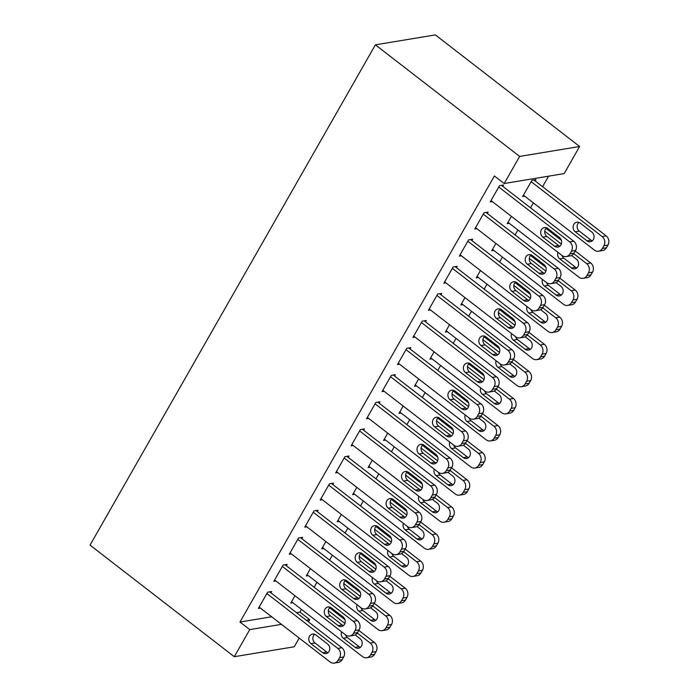 <?xml version="1.0" encoding="UTF-8"?>
<svg xmlns="http://www.w3.org/2000/svg" width="698" height="698" viewBox="0 0 698 698"><rect width="100%" height="100%" fill="white"/><g stroke="black" fill="none" stroke-linecap="round" stroke-linejoin="round"><path stroke-width="1.05" d="M296.528 612.678L299.939 612.111L301.484 609.398M314.126 587.236L316.944 582.298M329.587 560.128L332.396 555.198M345.048 533.028L347.857 528.098M360.5 505.928L363.318 500.998M375.96 478.828L378.778 473.898M391.421 451.728L394.23 446.79M406.873 424.628L409.691 419.69M422.334 397.528L425.152 392.59M437.794 370.429L440.604 365.49M453.255 343.32L456.064 338.39M468.707 316.22L471.525 311.291M484.168 289.12L486.986 284.191M499.628 262.02L502.438 257.091M515.08 234.921L517.899 229.982M530.541 207.821L533.359 202.882M542.59 186.698L548.593 176.175M299.939 612.111L309.72 619.676L308.446 621.901M299.215 638.085L294.259 646.776L234.292 656.713L249.753 629.613L281.46 624.352M271.679 616.788L239.972 622.04L494.411 175.966L504.192 183.53L564.159 173.593L579.619 146.493L435.36 34.9L375.393 44.838L90.042 545.121L234.292 656.713M308.324 575.632L306.239 575.972L310.427 568.643M286.381 565.764L287.157 564.412L283.1 565.083L273.825 581.347L275.902 580.998M339.237 521.423L337.16 521.772L341.339 514.443M317.293 511.564L318.07 510.212L314.021 510.884L304.747 527.138L306.823 526.798M370.149 467.224L368.073 467.573L372.252 460.235M348.215 457.365L348.983 456.003L344.934 456.675L335.659 472.939L337.736 472.598M401.071 413.024L398.994 413.364L403.174 406.035M379.127 403.165L379.904 401.804L375.847 402.476L366.572 418.739L368.657 418.39M431.983 358.824L429.907 359.165L434.086 351.836M410.049 348.956L410.817 347.604L406.768 348.276L397.494 364.539L399.57 364.19M462.905 304.616L460.82 304.965L465.008 297.636M440.962 294.757L441.738 293.404L437.681 294.076L428.406 310.331L430.492 309.991M493.818 250.416L491.741 250.765L495.92 243.428M471.874 240.557L472.651 239.196L468.602 239.868L459.328 256.131L461.404 255.791M535.209 180.983L535.985 179.63L531.928 180.302L522.654 196.557L524.73 196.217M502.796 186.357L503.563 184.996L499.515 185.668L490.24 201.931L492.317 201.582M487.335 213.457L488.111 212.096L484.054 212.768L474.78 229.031L476.865 228.682M509.278 223.316L507.193 223.665L511.381 216.328M456.422 267.657L457.19 266.304L453.142 266.976L443.867 283.231L445.943 282.891M478.357 277.516L476.28 277.865L480.46 270.527M425.501 321.857L426.277 320.504L422.229 321.176L412.946 337.431L415.031 337.09M447.444 331.725L445.368 332.065L449.547 324.736M394.588 376.056L395.356 374.704L391.308 375.376L382.033 391.639L384.109 391.29M416.531 385.924L414.446 386.264L418.634 378.935M363.667 430.265L364.443 428.904L360.395 429.575L351.12 445.839L353.197 445.49M385.61 440.124L383.534 440.473L387.713 433.135M332.754 484.464L333.531 483.112L329.473 483.784L320.199 500.038L322.284 499.698M354.697 494.324L352.612 494.673L356.8 487.335M301.841 538.664L302.609 537.312L298.561 537.984L289.286 554.238L291.363 553.898M323.776 548.532L321.699 548.872L325.879 541.543M270.92 592.864L271.697 591.511L267.639 592.183L258.365 608.447L260.45 608.098M292.863 602.732L290.787 603.072L294.966 595.743M306.309 620.243L309.72 619.676M239.972 622.04L249.753 629.613M504.192 183.53L519.652 156.431L375.393 44.838M579.619 146.493L519.652 156.431M498.738 187.02L569.699 241.909A6.631 5.758 -99.4 0 1 571.496 251.114L569.952 253.828A6.631 5.758 -99.4 0 1 566.139 256.585A6.631 5.758 -99.4 0 1 561.969 255.459A5.305 4.607 -99.4 0 0 563.827 258.199L575.562 267.273A5.305 4.607 -99.4 0 0 576.784 267.962M566.139 256.585L570.196 255.913A6.631 5.758 80.6 0 0 574 253.156L575.545 250.442A6.631 5.758 80.6 0 0 573.747 241.238L501.487 185.345M491.017 200.579L561.969 255.459M559.499 237.547A5.305 4.607 80.6 0 1 561.576 243.105A5.305 4.607 80.6 0 1 557.894 247.109A5.305 4.607 80.6 0 1 554.552 246.22L542.817 237.137A5.305 4.607 80.6 0 1 540.749 231.579A5.305 4.607 80.6 0 1 544.423 227.565A5.305 4.607 80.6 0 1 547.764 228.464L559.499 237.547M559.831 246.228A5.305 4.607 80.6 0 1 558.609 245.548L546.874 236.465A5.305 4.607 80.6 0 1 546.543 227.784M531.161 181.655L602.112 236.543A6.631 5.758 -99.4 0 1 603.91 245.748L602.365 248.453A6.631 5.758 -99.4 0 1 598.552 251.219A6.631 5.758 -99.4 0 1 594.382 250.093L523.43 195.204M533.9 179.971L606.161 235.872A6.631 5.758 80.6 0 1 607.958 245.077L606.414 247.781A6.631 5.758 80.6 0 1 602.61 250.547L598.552 251.219M578.956 222.409A5.305 4.607 -99.4 0 0 579.288 231.099L591.023 240.173A5.305 4.607 -99.4 0 0 592.244 240.862M591.913 232.172L580.178 223.098A5.305 4.607 -99.4 0 0 576.845 222.2A5.305 4.607 -99.4 0 0 573.163 226.213A5.305 4.607 -99.4 0 0 575.231 231.771L586.966 240.845A5.305 4.607 -99.4 0 0 590.307 241.744A5.305 4.607 -99.4 0 0 593.989 237.73A5.305 4.607 -99.4 0 0 591.913 232.172M483.286 214.129L554.238 269.018A6.631 5.758 -99.4 0 1 556.036 278.214L554.491 280.928A6.631 5.758 -99.4 0 1 550.687 283.685A6.631 5.758 -99.4 0 1 546.508 282.568A5.305 4.607 -99.4 0 0 548.366 285.299L560.101 294.373A5.305 4.607 -99.4 0 0 561.332 295.062M550.687 283.685L554.736 283.013A6.631 5.758 80.6 0 0 558.54 280.256L560.084 277.542A6.631 5.758 80.6 0 0 558.287 268.346L486.026 212.445M475.556 227.679L546.508 282.568M544.047 264.647A5.305 4.607 80.6 0 1 546.115 270.205A5.305 4.607 80.6 0 1 542.442 274.218A5.305 4.607 80.6 0 1 539.1 273.319L527.365 264.237A5.305 4.607 80.6 0 1 525.289 258.679A5.305 4.607 80.6 0 1 528.971 254.665A5.305 4.607 80.6 0 1 532.312 255.564L544.047 264.647M544.37 273.328A5.305 4.607 80.6 0 1 543.149 272.648L531.414 263.565A5.305 4.607 80.6 0 1 531.082 254.883M467.826 241.229L538.777 296.118A6.631 5.758 -99.4 0 1 540.575 305.314L539.03 308.027A6.631 5.758 -99.4 0 1 535.226 310.785A6.631 5.758 -99.4 0 1 531.047 309.668A5.305 4.607 -99.4 0 0 532.914 312.399L544.649 321.481A5.305 4.607 -99.4 0 0 545.871 322.162M535.226 310.785L539.275 310.113A6.631 5.758 80.6 0 0 543.079 307.356L544.632 304.651A6.631 5.758 80.6 0 0 542.835 295.446L470.574 239.545M460.095 254.779L531.047 309.668M528.587 291.747A5.305 4.607 80.6 0 1 530.663 297.304A5.305 4.607 80.6 0 1 526.981 301.318A5.305 4.607 80.6 0 1 523.64 300.419L511.904 291.336A5.305 4.607 80.6 0 1 509.828 285.779A5.305 4.607 80.6 0 1 513.51 281.765A5.305 4.607 80.6 0 1 516.852 282.664L528.587 291.747M528.918 300.428A5.305 4.607 80.6 0 1 527.688 299.747L515.953 290.665A5.305 4.607 80.6 0 1 515.63 281.983M573.704 253.627L586.652 263.643A6.631 5.758 -99.4 0 1 588.449 272.848L586.905 275.562A6.631 5.758 -99.4 0 1 583.1 278.319A6.631 5.758 -99.4 0 1 578.921 277.193L507.97 222.304M544.754 231.23L561.332 244.056M545.958 228.359L561.375 240.286M575.231 251.001L590.7 262.971A6.631 5.758 80.6 0 1 592.497 272.176L590.953 274.89A6.631 5.758 80.6 0 1 587.149 277.647L583.1 278.319M557.946 252.353A5.305 4.607 -99.4 0 0 559.779 258.871L571.514 267.945A5.305 4.607 -99.4 0 0 574.855 268.843A5.305 4.607 -99.4 0 0 578.529 264.83A5.305 4.607 -99.4 0 0 576.461 259.272L571.557 255.485M558.243 280.727L571.191 290.743A6.631 5.758 -99.4 0 1 572.988 299.948L571.444 302.662A6.631 5.758 -99.4 0 1 567.64 305.419A6.631 5.758 -99.4 0 1 563.461 304.293L492.509 249.404M529.293 258.33L545.871 271.156M530.497 255.459L545.915 267.386M559.77 278.101L575.248 290.071A6.631 5.758 80.6 0 1 577.045 299.276L575.501 301.99A6.631 5.758 80.6 0 1 571.688 304.747L567.64 305.419M542.494 279.453A5.305 4.607 -99.4 0 0 544.318 285.971L556.053 295.045A5.305 4.607 -99.4 0 0 559.395 295.943A5.305 4.607 -99.4 0 0 563.077 291.93A5.305 4.607 -99.4 0 0 561 286.372L556.097 282.585M452.365 268.329L523.317 323.218A6.631 5.758 -99.4 0 1 525.123 332.423L523.57 335.127A6.631 5.758 -99.4 0 1 519.766 337.884A6.631 5.758 -99.4 0 1 515.595 336.768L444.635 281.879M519.766 337.884L523.823 337.221A6.631 5.758 80.6 0 0 527.627 334.455L529.171 331.751A6.631 5.758 80.6 0 0 527.374 322.546L455.113 266.645M513.126 318.846A5.305 4.607 80.6 0 1 515.203 324.404A5.305 4.607 80.6 0 1 511.521 328.418A5.305 4.607 80.6 0 1 508.179 327.519L496.444 318.436A5.305 4.607 80.6 0 1 494.376 312.879A5.305 4.607 80.6 0 1 498.049 308.874A5.305 4.607 80.6 0 1 501.391 309.764L513.126 318.846M513.458 327.528A5.305 4.607 80.6 0 1 512.236 326.847L500.501 317.764A5.305 4.607 80.6 0 1 500.169 309.083M436.913 295.429L507.865 350.317A6.631 5.758 -99.4 0 1 509.662 359.522L508.118 362.227A6.631 5.758 -99.4 0 1 504.305 364.993A6.631 5.758 -99.4 0 1 500.134 363.867A5.305 4.607 -99.4 0 0 501.993 366.598L513.728 375.681A5.305 4.607 -99.4 0 0 514.958 376.362M504.305 364.993L508.362 364.321A6.631 5.758 80.6 0 0 512.166 361.555L513.711 358.851A6.631 5.758 80.6 0 0 511.913 349.646L439.653 293.745M429.183 308.978L500.134 363.867M497.665 345.946A5.305 4.607 80.6 0 1 499.742 351.504A5.305 4.607 80.6 0 1 496.06 355.518A5.305 4.607 80.6 0 1 492.727 354.619L480.983 345.536A5.305 4.607 80.6 0 1 478.915 339.978A5.305 4.607 80.6 0 1 482.597 335.974A5.305 4.607 80.6 0 1 485.93 336.872L497.665 345.946M497.997 354.636A5.305 4.607 80.6 0 1 496.775 353.947L485.04 344.873A5.305 4.607 80.6 0 1 484.709 336.183M542.782 307.827L555.739 317.843A6.631 5.758 -99.4 0 1 557.536 327.048L555.992 329.761A6.631 5.758 -99.4 0 1 552.179 332.518A6.631 5.758 -99.4 0 1 548.009 331.393L477.057 276.504M513.833 285.43L530.41 298.255M515.037 282.559L530.454 294.486M544.309 305.201L559.787 317.171A6.631 5.758 80.6 0 1 561.585 326.376L560.04 329.09A6.631 5.758 80.6 0 1 556.236 331.847L552.179 332.518M527.034 306.562A5.305 4.607 -99.4 0 0 528.857 313.07L540.592 322.144A5.305 4.607 -99.4 0 0 543.934 323.043A5.305 4.607 -99.4 0 0 547.616 319.038A5.305 4.607 -99.4 0 0 545.539 313.481L540.645 309.685M527.33 334.927L540.278 344.952A6.631 5.758 -99.4 0 1 542.076 354.148L540.531 356.861A6.631 5.758 -99.4 0 1 536.727 359.618A6.631 5.758 -99.4 0 1 532.548 358.502L461.596 303.613M498.381 312.538L514.958 325.355M499.585 309.659L515.002 321.586M528.857 332.3L544.327 344.28A6.631 5.758 80.6 0 1 546.124 353.476L544.58 356.189A6.631 5.758 80.6 0 1 540.775 358.947L536.727 359.618M515.586 336.759A5.305 4.607 -99.4 0 0 517.454 339.498L529.189 348.581A5.305 4.607 -99.4 0 0 530.41 349.262M511.573 333.661A5.305 4.607 -99.4 0 0 513.405 340.17L525.14 349.253A5.305 4.607 -99.4 0 0 528.482 350.143A5.305 4.607 -99.4 0 0 532.155 346.138A5.305 4.607 -99.4 0 0 530.087 340.58L525.184 336.785M421.452 322.528L492.404 377.417A6.631 5.758 -99.4 0 1 494.201 386.622L492.657 389.327A6.631 5.758 -99.4 0 1 488.853 392.093A6.631 5.758 -99.4 0 1 484.674 390.967A5.305 4.607 -99.4 0 0 486.541 393.698L498.276 402.781A5.305 4.607 -99.4 0 0 499.498 403.461M488.853 392.093L492.901 391.421A6.631 5.758 80.6 0 0 496.706 388.664L498.259 385.95A6.631 5.758 80.6 0 0 496.453 376.746L424.201 320.844M413.722 336.078L484.674 390.967M482.213 373.046A5.305 4.607 80.6 0 1 484.281 378.604A5.305 4.607 80.6 0 1 480.608 382.617A5.305 4.607 80.6 0 1 477.266 381.719L465.531 372.645A5.305 4.607 80.6 0 1 463.455 367.087A5.305 4.607 80.6 0 1 467.137 363.073A5.305 4.607 80.6 0 1 470.478 363.972L482.213 373.046M482.536 381.736A5.305 4.607 80.6 0 1 481.315 381.047L469.58 371.973A5.305 4.607 80.6 0 1 469.248 363.283M511.87 362.026L524.817 372.051A6.631 5.758 -99.4 0 1 526.615 381.248L525.071 383.961A6.631 5.758 -99.4 0 1 521.266 386.718A6.631 5.758 -99.4 0 1 517.087 385.601L446.135 330.712M482.92 339.638L499.498 352.455M484.124 336.759L499.541 348.686M513.396 359.409L528.875 371.38A6.631 5.758 80.6 0 1 530.672 380.576L529.128 383.289A6.631 5.758 80.6 0 1 525.315 386.046L521.266 386.718M496.112 360.761A5.305 4.607 -99.4 0 0 497.944 367.27L509.68 376.353A5.305 4.607 -99.4 0 0 513.021 377.252A5.305 4.607 -99.4 0 0 516.703 373.238A5.305 4.607 -99.4 0 0 514.627 367.68L509.723 363.885M405.992 349.628L476.943 404.517A6.631 5.758 -99.4 0 1 478.741 413.722L477.196 416.436A6.631 5.758 -99.4 0 1 473.392 419.193A6.631 5.758 -99.4 0 1 469.222 418.067L398.261 363.178M473.392 419.193L477.441 418.521A6.631 5.758 80.6 0 0 481.254 415.764L482.798 413.05A6.631 5.758 80.6 0 0 481.001 403.845L408.74 347.944M466.753 400.146A5.305 4.607 80.6 0 1 468.829 405.704A5.305 4.607 80.6 0 1 465.147 409.717A5.305 4.607 80.6 0 1 461.806 408.819L450.07 399.745A5.305 4.607 80.6 0 1 447.994 394.187A5.305 4.607 80.6 0 1 451.676 390.173A5.305 4.607 80.6 0 1 455.017 391.072L466.753 400.146M467.084 408.836A5.305 4.607 80.6 0 1 465.863 408.147L454.119 399.073A5.305 4.607 80.6 0 1 453.796 390.383M496.409 389.135L509.357 399.151A6.631 5.758 -99.4 0 1 511.163 408.356L509.61 411.061A6.631 5.758 -99.4 0 1 505.806 413.818A6.631 5.758 -99.4 0 1 501.635 412.701L430.675 357.812M467.459 366.738L484.037 379.564M468.663 363.859L484.08 375.786M497.936 386.509L513.414 398.479A6.631 5.758 80.6 0 1 515.211 407.684L513.667 410.389A6.631 5.758 80.6 0 1 509.863 413.146L505.806 413.818M480.66 387.861A5.305 4.607 -99.4 0 0 482.484 394.37L494.219 403.453A5.305 4.607 -99.4 0 0 497.561 404.351A5.305 4.607 -99.4 0 0 501.243 400.338A5.305 4.607 -99.4 0 0 499.166 394.78L494.263 390.985M390.54 376.728L461.491 431.617A6.631 5.758 -99.4 0 1 463.289 440.822L461.744 443.535A6.631 5.758 -99.4 0 1 457.932 446.292A6.631 5.758 -99.4 0 1 453.761 445.167A5.305 4.607 -99.4 0 0 455.62 447.907L467.355 456.981A5.305 4.607 -99.4 0 0 468.576 457.67M457.932 446.292L461.989 445.621A6.631 5.758 80.6 0 0 465.793 442.864L467.337 440.15A6.631 5.758 80.6 0 0 465.54 430.945L393.279 375.053M382.809 390.278L453.761 445.167M451.292 427.246A5.305 4.607 80.6 0 1 453.368 432.804A5.305 4.607 80.6 0 1 449.687 436.817A5.305 4.607 80.6 0 1 446.345 435.918L434.61 426.844A5.305 4.607 80.6 0 1 432.542 421.287A5.305 4.607 80.6 0 1 436.215 417.273A5.305 4.607 80.6 0 1 439.557 418.172L451.292 427.246M451.623 435.936A5.305 4.607 80.6 0 1 450.402 435.247L438.667 426.173A5.305 4.607 80.6 0 1 438.335 417.483M375.079 403.828L446.031 458.717A6.631 5.758 -99.4 0 1 447.828 467.922L446.284 470.635A6.631 5.758 -99.4 0 1 442.48 473.392A6.631 5.758 -99.4 0 1 438.3 472.276A5.305 4.607 -99.4 0 0 440.159 475.006L451.903 484.08A5.305 4.607 -99.4 0 0 453.124 484.77M442.48 473.392L446.528 472.721A6.631 5.758 80.6 0 0 450.332 469.963L451.876 467.25A6.631 5.758 80.6 0 0 450.079 458.054L377.819 402.153M367.349 417.387L438.3 472.276M435.84 454.354A5.305 4.607 80.6 0 1 437.908 459.912A5.305 4.607 80.6 0 1 434.235 463.917A5.305 4.607 80.6 0 1 430.893 463.027L419.158 453.944A5.305 4.607 80.6 0 1 417.081 448.386A5.305 4.607 80.6 0 1 420.763 444.373A5.305 4.607 80.6 0 1 424.105 445.272L435.84 454.354M436.163 463.036A5.305 4.607 80.6 0 1 434.941 462.355L423.206 453.272A5.305 4.607 80.6 0 1 422.875 444.591M359.618 430.936L430.57 485.825A6.631 5.758 -99.4 0 1 432.367 495.022L430.823 497.735A6.631 5.758 -99.4 0 1 427.019 500.492A6.631 5.758 -99.4 0 1 422.84 499.375L351.888 444.486M427.019 500.492L431.067 499.82A6.631 5.758 80.6 0 0 434.88 497.063L436.425 494.35A6.631 5.758 80.6 0 0 434.627 485.154L362.367 429.253M420.379 481.454A5.305 4.607 80.6 0 1 422.456 487.012A5.305 4.607 80.6 0 1 418.774 491.026A5.305 4.607 80.6 0 1 415.432 490.127L403.697 481.044A5.305 4.607 80.6 0 1 401.62 475.486A5.305 4.607 80.6 0 1 405.302 471.473A5.305 4.607 80.6 0 1 408.644 472.372L420.379 481.454M420.711 490.136A5.305 4.607 80.6 0 1 419.481 489.455L407.745 480.372A5.305 4.607 80.6 0 1 407.423 471.691M344.158 458.036L415.118 512.925A6.631 5.758 -99.4 0 1 416.915 522.121L415.362 524.835A6.631 5.758 -99.4 0 1 411.558 527.592A6.631 5.758 -99.4 0 1 407.388 526.475A5.305 4.607 -99.4 0 0 409.246 529.206L420.981 538.289A5.305 4.607 -99.4 0 0 422.203 538.969M411.558 527.592L415.615 526.92A6.631 5.758 80.6 0 0 419.419 524.163L420.964 521.458A6.631 5.758 80.6 0 0 419.166 512.253L346.906 456.352M336.436 471.586L407.388 526.475M404.919 508.554A5.305 4.607 80.6 0 1 406.995 514.112A5.305 4.607 80.6 0 1 403.313 518.125A5.305 4.607 80.6 0 1 399.971 517.227L388.236 508.144A5.305 4.607 80.6 0 1 386.169 502.586A5.305 4.607 80.6 0 1 389.842 498.573A5.305 4.607 80.6 0 1 393.183 499.471L404.919 508.554M405.25 517.235A5.305 4.607 80.6 0 1 404.029 516.555L392.293 507.472A5.305 4.607 80.6 0 1 391.962 498.791M328.706 485.136L399.657 540.025A6.631 5.758 -99.4 0 1 401.455 549.23L399.91 551.935A6.631 5.758 -99.4 0 1 396.106 554.692A6.631 5.758 -99.4 0 1 391.927 553.575A5.305 4.607 -99.4 0 0 393.785 556.306L405.521 565.389A5.305 4.607 -99.4 0 0 406.751 566.069M396.106 554.692L400.155 554.029A6.631 5.758 80.6 0 0 403.959 551.263L405.503 548.558A6.631 5.758 80.6 0 0 403.706 539.353L331.445 483.452M320.975 498.686L391.927 553.575M389.467 535.654A5.305 4.607 80.6 0 1 391.534 541.212A5.305 4.607 80.6 0 1 387.852 545.225A5.305 4.607 80.6 0 1 384.519 544.327L372.784 535.244A5.305 4.607 80.6 0 1 370.708 529.686A5.305 4.607 80.6 0 1 374.39 525.681A5.305 4.607 80.6 0 1 377.723 526.571L389.467 535.654M389.789 544.335A5.305 4.607 80.6 0 1 388.568 543.655L376.833 534.572A5.305 4.607 80.6 0 1 376.501 525.891M313.245 512.236L384.197 567.125A6.631 5.758 -99.4 0 1 385.994 576.33L384.45 579.035A6.631 5.758 -99.4 0 1 380.646 581.8A6.631 5.758 -99.4 0 1 376.466 580.675L305.515 525.786M380.646 581.8L384.694 581.129A6.631 5.758 80.6 0 0 388.498 578.363L390.051 575.658A6.631 5.758 80.6 0 0 388.254 566.453L315.993 510.552M374.006 562.754A5.305 4.607 80.6 0 1 376.082 568.312A5.305 4.607 80.6 0 1 372.4 572.325A5.305 4.607 80.6 0 1 369.059 571.426L357.324 562.352A5.305 4.607 80.6 0 1 355.247 556.786A5.305 4.607 80.6 0 1 358.929 552.781A5.305 4.607 80.6 0 1 362.271 553.68L374.006 562.754M374.337 571.444A5.305 4.607 80.6 0 1 373.107 570.755L361.372 561.681A5.305 4.607 80.6 0 1 361.049 552.99M297.784 539.336L368.736 594.225A6.631 5.758 -99.4 0 1 370.542 603.43L368.989 606.134A6.631 5.758 -99.4 0 1 365.185 608.9A6.631 5.758 -99.4 0 1 361.014 607.775A5.305 4.607 -99.4 0 0 362.873 610.506L374.608 619.588A5.305 4.607 -99.4 0 0 375.829 620.269M365.185 608.9L369.242 608.228A6.631 5.758 80.6 0 0 373.046 605.471L374.59 602.758A6.631 5.758 80.6 0 0 372.793 593.553L300.533 537.652M290.054 552.886L361.014 607.775M358.545 589.854A5.305 4.607 80.6 0 1 360.622 595.411A5.305 4.607 80.6 0 1 356.94 599.425A5.305 4.607 80.6 0 1 353.598 598.526L341.863 589.452A5.305 4.607 80.6 0 1 339.786 583.894A5.305 4.607 80.6 0 1 343.468 579.881A5.305 4.607 80.6 0 1 346.81 580.78L358.545 589.854M358.877 598.544A5.305 4.607 80.6 0 1 357.655 597.854L345.92 588.78A5.305 4.607 80.6 0 1 345.589 580.09M480.957 416.235L493.905 426.251A6.631 5.758 -99.4 0 1 495.702 435.456L494.158 438.161A6.631 5.758 -99.4 0 1 490.345 440.927A6.631 5.758 -99.4 0 1 486.174 439.801L415.223 384.912M452.007 393.838L468.585 406.664M453.203 390.959L468.628 402.886M482.475 413.609L497.953 425.579A6.631 5.758 80.6 0 1 499.751 434.784L498.206 437.489A6.631 5.758 80.6 0 1 494.402 440.255L490.345 440.927M469.204 418.058A5.305 4.607 -99.4 0 0 471.08 420.807L482.815 429.881A5.305 4.607 -99.4 0 0 484.037 430.57M465.2 414.961A5.305 4.607 -99.4 0 0 467.023 421.47L478.767 430.553A5.305 4.607 -99.4 0 0 482.1 431.451A5.305 4.607 -99.4 0 0 485.782 427.438A5.305 4.607 -99.4 0 0 483.714 421.88L478.811 418.085M465.496 443.335L478.444 453.351A6.631 5.758 -99.4 0 1 480.241 462.556L478.697 465.261A6.631 5.758 -99.4 0 1 474.893 468.026A6.631 5.758 -99.4 0 1 470.714 466.901L399.762 412.012M436.547 420.938L453.124 433.763M437.751 418.067L453.168 429.994M467.023 440.708L482.493 452.679A6.631 5.758 80.6 0 1 484.299 461.884L482.746 464.589A6.631 5.758 80.6 0 1 478.941 467.355L474.893 468.026M449.739 442.061A5.305 4.607 -99.4 0 0 451.571 448.578L463.306 457.652A5.305 4.607 -99.4 0 0 466.648 458.551A5.305 4.607 -99.4 0 0 470.321 454.538A5.305 4.607 -99.4 0 0 468.253 448.98L463.35 445.193M450.036 470.435L462.983 480.451A6.631 5.758 -99.4 0 1 464.781 489.656L463.236 492.369A6.631 5.758 -99.4 0 1 459.432 495.126A6.631 5.758 -99.4 0 1 455.262 494.001L384.301 439.112M421.086 448.037L437.663 460.863M422.29 445.167L437.707 457.094M451.562 467.808L467.041 479.779A6.631 5.758 80.6 0 1 468.838 488.984L467.294 491.697A6.631 5.758 80.6 0 1 463.481 494.454L459.432 495.126M434.287 469.161A5.305 4.607 -99.4 0 0 436.11 475.678L447.846 484.752A5.305 4.607 -99.4 0 0 451.187 485.651A5.305 4.607 -99.4 0 0 454.869 481.637A5.305 4.607 -99.4 0 0 452.793 476.08L447.889 472.293M434.575 497.534L447.531 507.551A6.631 5.758 -99.4 0 1 449.329 516.756L447.784 519.469A6.631 5.758 -99.4 0 1 443.972 522.226A6.631 5.758 -99.4 0 1 439.801 521.101L368.849 466.212M405.634 475.137L422.203 487.963M406.829 472.267L422.246 484.194M436.102 494.908L451.58 506.879A6.631 5.758 80.6 0 1 453.377 516.084L451.833 518.797A6.631 5.758 80.6 0 1 448.029 521.554L443.972 522.226M422.831 499.367A5.305 4.607 -99.4 0 0 424.707 502.106L436.442 511.18A5.305 4.607 -99.4 0 0 437.663 511.87M418.826 496.261A5.305 4.607 -99.4 0 0 420.65 502.778L432.385 511.852A5.305 4.607 -99.4 0 0 435.726 512.751A5.305 4.607 -99.4 0 0 439.408 508.737A5.305 4.607 -99.4 0 0 437.332 503.179L432.437 499.393M419.123 524.634L432.071 534.651A6.631 5.758 -99.4 0 1 433.868 543.855L432.324 546.569A6.631 5.758 -99.4 0 1 428.52 549.326A6.631 5.758 -99.4 0 1 424.34 548.2L353.389 493.312M390.173 502.237L406.751 515.063M391.377 499.367L406.794 511.294M420.65 522.008L436.119 533.979A6.631 5.758 80.6 0 1 437.916 543.184L436.372 545.897A6.631 5.758 80.6 0 1 432.568 548.654L428.52 549.326M403.365 523.369A5.305 4.607 -99.4 0 0 405.198 529.878L416.933 538.952A5.305 4.607 -99.4 0 0 420.275 539.851A5.305 4.607 -99.4 0 0 423.948 535.846A5.305 4.607 -99.4 0 0 421.88 530.288L416.976 526.493M403.662 551.734L416.61 561.759A6.631 5.758 -99.4 0 1 418.407 570.955L416.863 573.669A6.631 5.758 -99.4 0 1 413.059 576.426A6.631 5.758 -99.4 0 1 408.88 575.309L337.928 520.42M374.713 529.346L391.29 542.163M375.917 526.466L391.334 538.394M405.189 549.108L420.667 561.087A6.631 5.758 80.6 0 1 422.465 570.283L420.92 572.997A6.631 5.758 80.6 0 1 417.107 575.754L413.059 576.426M387.914 550.469A5.305 4.607 -99.4 0 0 389.737 556.978L401.472 566.061A5.305 4.607 -99.4 0 0 404.814 566.959A5.305 4.607 -99.4 0 0 408.496 562.946A5.305 4.607 -99.4 0 0 406.419 557.388L401.516 553.593M388.201 578.834L401.158 588.859A6.631 5.758 -99.4 0 1 402.955 598.055L401.402 600.769A6.631 5.758 -99.4 0 1 397.598 603.526A6.631 5.758 -99.4 0 1 393.428 602.409L322.476 547.52M359.252 556.446L375.829 569.263M360.456 553.566L375.873 565.493M389.728 576.216L405.206 588.187A6.631 5.758 80.6 0 1 407.004 597.383L405.459 600.097A6.631 5.758 80.6 0 1 401.655 602.854L397.598 603.526M376.458 580.666A5.305 4.607 -99.4 0 0 378.333 583.406L390.069 592.489A5.305 4.607 -99.4 0 0 391.29 593.169M372.453 577.569A5.305 4.607 -99.4 0 0 374.276 584.078L386.011 593.16A5.305 4.607 -99.4 0 0 389.353 594.059A5.305 4.607 -99.4 0 0 393.035 590.046A5.305 4.607 -99.4 0 0 390.959 584.488L386.055 580.692M282.332 566.436L353.284 621.325A6.631 5.758 -99.4 0 1 355.081 630.53L353.537 633.243A6.631 5.758 -99.4 0 1 349.724 636A6.631 5.758 -99.4 0 1 345.554 634.875A5.305 4.607 -99.4 0 0 347.412 637.614L359.147 646.688A5.305 4.607 -99.4 0 0 360.377 647.378M349.724 636L353.781 635.328A6.631 5.758 80.6 0 0 357.585 632.571L359.13 629.858A6.631 5.758 80.6 0 0 357.332 620.653L285.072 564.752M274.602 579.986L345.554 634.875M343.084 616.953A5.305 4.607 80.6 0 1 345.161 622.511A5.305 4.607 80.6 0 1 341.479 626.525A5.305 4.607 80.6 0 1 338.146 625.626L326.402 616.552A5.305 4.607 80.6 0 1 324.334 610.994A5.305 4.607 80.6 0 1 328.016 606.981A5.305 4.607 80.6 0 1 331.349 607.879L343.084 616.953M343.416 625.644A5.305 4.607 80.6 0 1 342.195 624.954L330.459 615.88A5.305 4.607 80.6 0 1 330.128 607.19M372.749 605.943L385.697 615.959A6.631 5.758 -99.4 0 1 387.495 625.164L385.95 627.868A6.631 5.758 -99.4 0 1 382.146 630.626A6.631 5.758 -99.4 0 1 377.967 629.509L307.015 574.62M343.8 583.545L360.377 596.371M345.004 580.666L360.421 592.593M374.276 603.316L389.746 615.287A6.631 5.758 80.6 0 1 391.543 624.492L389.999 627.197A6.631 5.758 80.6 0 1 386.195 629.962L382.146 630.626M356.992 604.669A5.305 4.607 -99.4 0 0 358.824 611.178L370.559 620.26A5.305 4.607 -99.4 0 0 373.892 621.159A5.305 4.607 -99.4 0 0 377.574 617.145A5.305 4.607 -99.4 0 0 375.507 611.588L370.603 607.792M266.872 593.536L337.823 648.425A6.631 5.758 -99.4 0 1 339.621 657.629L338.076 660.343A6.631 5.758 -99.4 0 1 334.272 663.1A6.631 5.758 -99.4 0 1 330.093 661.974L259.141 607.086M334.272 663.1L338.321 662.428A6.631 5.758 80.6 0 0 342.125 659.671L343.678 656.958A6.631 5.758 80.6 0 0 341.872 647.753L269.62 591.86M327.632 644.053A5.305 4.607 80.6 0 1 329.7 649.62A5.305 4.607 80.6 0 1 326.027 653.625A5.305 4.607 80.6 0 1 322.685 652.726L310.95 643.652A5.305 4.607 80.6 0 1 308.874 638.094A5.305 4.607 80.6 0 1 312.556 634.081A5.305 4.607 80.6 0 1 315.897 634.979L327.632 644.053M327.955 652.743A5.305 4.607 80.6 0 1 326.734 652.054L314.999 642.98A5.305 4.607 80.6 0 1 314.667 634.29M357.289 633.042L370.237 643.059A6.631 5.758 -99.4 0 1 372.034 652.264L370.49 654.968A6.631 5.758 -99.4 0 1 366.686 657.734A6.631 5.758 -99.4 0 1 362.506 656.609L291.555 601.72M328.339 610.645L344.917 623.471M329.543 607.766L344.96 619.693M358.816 630.416L374.294 642.387A6.631 5.758 80.6 0 1 376.091 651.592L374.538 654.296A6.631 5.758 80.6 0 1 370.734 657.062L366.686 657.734M341.531 631.769A5.305 4.607 -99.4 0 0 343.364 638.277L355.099 647.36A5.305 4.607 -99.4 0 0 358.44 648.259A5.305 4.607 -99.4 0 0 362.122 644.245A5.305 4.607 -99.4 0 0 360.046 638.687L355.142 634.892M573.747 241.238L569.699 241.909M575.545 250.442L571.496 251.114M574 253.156L569.952 253.828M554.552 246.22L558.609 245.548M542.817 237.137L546.874 236.465M602.112 236.543L606.161 235.872M602.365 248.453L606.414 247.781M603.91 245.748L607.958 245.077M591.023 240.173L586.966 240.845M579.288 231.099L575.231 231.771M558.287 268.346L554.238 269.018M560.084 277.542L556.036 278.214M558.54 280.256L554.491 280.928M539.1 273.319L543.149 272.648M527.365 264.237L531.414 263.565M542.835 295.446L538.777 296.118M544.632 304.651L540.575 305.314M543.079 307.356L539.03 308.027M523.64 300.419L527.688 299.747M511.904 291.336L515.953 290.665M586.652 263.643L590.7 262.971M586.905 275.562L590.953 274.89M588.449 272.848L592.497 272.176M575.562 267.273L571.514 267.945M563.827 258.199L559.779 258.871M571.191 290.743L575.248 290.071M571.444 302.662L575.501 301.99M572.988 299.948L577.045 299.276M560.101 294.373L556.053 295.045M548.366 285.299L544.318 285.971M527.374 322.546L523.317 323.218M529.171 331.751L525.123 332.423M527.627 334.455L523.57 335.127M508.179 327.519L512.236 326.847M496.444 318.436L500.501 317.764M511.913 349.646L507.865 350.317M513.711 358.851L509.662 359.522M512.166 361.555L508.118 362.227M492.727 354.619L496.775 353.947M480.983 345.536L485.04 344.873M555.739 317.843L559.787 317.171M555.992 329.761L560.04 329.09M557.536 327.048L561.585 326.376M544.649 321.481L540.592 322.144M532.914 312.399L528.857 313.07M540.278 344.952L544.327 344.28M540.531 356.861L544.58 356.189M542.076 354.148L546.124 353.476M529.189 348.581L525.14 349.253M517.454 339.498L513.405 340.17M496.453 376.746L492.404 377.417M498.259 385.95L494.201 386.622M496.706 388.664L492.657 389.327M477.266 381.719L481.315 381.047M465.531 372.645L469.58 371.973M524.817 372.051L528.875 371.38M525.071 383.961L529.128 383.289M526.615 381.248L530.672 380.576M513.728 375.681L509.68 376.353M501.993 366.598L497.944 367.27M481.001 403.845L476.943 404.517M482.798 413.05L478.741 413.722M481.254 415.764L477.196 416.436M461.806 408.819L465.863 408.147M450.07 399.745L454.119 399.073M509.357 399.151L513.414 398.479M509.61 411.061L513.667 410.389M511.163 408.356L515.211 407.684M498.276 402.781L494.219 403.453M486.541 393.698L482.484 394.37M465.54 430.945L461.491 431.617M467.337 440.15L463.289 440.822M465.793 442.864L461.744 443.535M446.345 435.918L450.402 435.247M434.61 426.844L438.667 426.173M450.079 458.054L446.031 458.717M451.876 467.25L447.828 467.922M450.332 469.963L446.284 470.635M430.893 463.027L434.941 462.355M419.158 453.944L423.206 453.272M434.627 485.154L430.57 485.825M436.425 494.35L432.367 495.022M434.88 497.063L430.823 497.735M415.432 490.127L419.481 489.455M403.697 481.044L407.745 480.372M419.166 512.253L415.118 512.925M420.964 521.458L416.915 522.121M419.419 524.163L415.362 524.835M399.971 517.227L404.029 516.555M388.236 508.144L392.293 507.472M403.706 539.353L399.657 540.025M405.503 548.558L401.455 549.23M403.959 551.263L399.91 551.935M384.519 544.327L388.568 543.655M372.784 535.244L376.833 534.572M388.254 566.453L384.197 567.125M390.051 575.658L385.994 576.33M388.498 578.363L384.45 579.035M369.059 571.426L373.107 570.755M357.324 562.352L361.372 561.681M372.793 593.553L368.736 594.225M374.59 602.758L370.542 603.43M373.046 605.471L368.989 606.134M353.598 598.526L357.655 597.854M341.863 589.452L345.92 588.78M493.905 426.251L497.953 425.579M494.158 438.161L498.206 437.489M495.702 435.456L499.751 434.784M482.815 429.881L478.767 430.553M471.08 420.807L467.023 421.47M478.444 453.351L482.493 452.679M478.697 465.261L482.746 464.589M480.241 462.556L484.299 461.884M467.355 456.981L463.306 457.652M455.62 447.907L451.571 448.578M462.983 480.451L467.041 479.779M463.236 492.369L467.294 491.697M464.781 489.656L468.838 488.984M451.903 484.08L447.846 484.752M440.159 475.006L436.11 475.678M447.531 507.551L451.58 506.879M447.784 519.469L451.833 518.797M449.329 516.756L453.377 516.084M436.442 511.18L432.385 511.852M424.707 502.106L420.65 502.778M432.071 534.651L436.119 533.979M432.324 546.569L436.372 545.897M433.868 543.855L437.916 543.184M420.981 538.289L416.933 538.952M409.246 529.206L405.198 529.878M416.61 561.759L420.667 561.087M416.863 573.669L420.92 572.997M418.407 570.955L422.465 570.283M405.521 565.389L401.472 566.061M393.785 556.306L389.737 556.978M401.158 588.859L405.206 588.187M401.402 600.769L405.459 600.097M402.955 598.055L407.004 597.383M390.069 592.489L386.011 593.16M378.333 583.406L374.276 584.078M357.332 620.653L353.284 621.325M359.13 629.858L355.081 630.53M357.585 632.571L353.537 633.243M338.146 625.626L342.195 624.954M326.402 616.552L330.459 615.88M385.697 615.959L389.746 615.287M385.95 627.868L389.999 627.197M387.495 625.164L391.543 624.492M374.608 619.588L370.559 620.26M362.873 610.506L358.824 611.178M341.872 647.753L337.823 648.425M343.678 656.958L339.621 657.629M342.125 659.671L338.076 660.343M322.685 652.726L326.734 652.054M310.95 643.652L314.999 642.98M370.237 643.059L374.294 642.387M370.49 654.968L374.538 654.296M372.034 652.264L376.091 651.592M359.147 646.688L355.099 647.36M347.412 637.614L343.364 638.277"/></g></svg>
